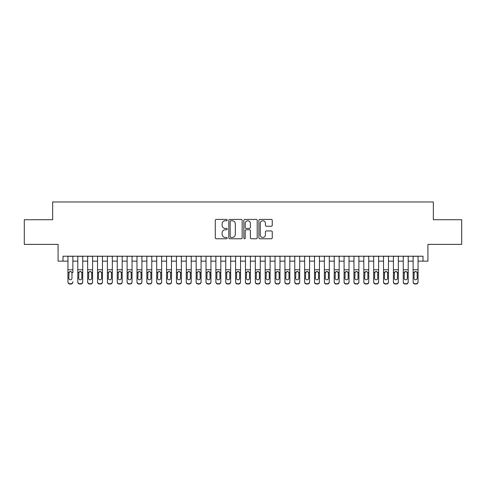 <?xml version="1.0" encoding="UTF-8"?>
<svg xmlns="http://www.w3.org/2000/svg" width="486" height="486" viewBox="0 0 486 486"><rect width="100%" height="100%" fill="white"/><g stroke="black" fill="none" stroke-linecap="round" stroke-linejoin="round"><path stroke-width="0.73" d="M227.223 220.091A0.68 0.68 0 0 0 226.543 219.411L216.258 219.411A0.966 0.966 0 0 0 215.292 220.383L215.292 237.806A0.966 0.966 0 0 0 216.258 238.772L226.543 238.772A0.68 0.68 0 0 0 227.223 238.097A0.68 0.68 0 0 0 226.543 237.417L225.212 237.417A3.098 3.098 0 0 1 222.114 234.319L222.114 232.867A3.098 3.098 0 0 1 225.212 229.769L226.543 229.769A0.68 0.68 0 0 0 227.223 229.094A0.68 0.68 0 0 0 226.543 228.414L225.212 228.414A3.098 3.098 0 0 1 222.114 225.316L222.114 223.864A3.098 3.098 0 0 1 225.212 220.772L226.543 220.772A0.68 0.68 0 0 0 227.223 220.091M271.291 226.239A0.966 0.966 0 0 0 272.257 225.267L272.257 220.383A0.966 0.966 0 0 0 271.291 219.411L259.87 219.411A0.966 0.966 0 0 0 258.898 220.383L258.898 237.806A0.966 0.966 0 0 0 259.87 238.772L271.291 238.772A0.966 0.966 0 0 0 272.257 237.806L272.257 231.901A0.966 0.966 0 0 0 271.291 230.935L266.401 230.935A0.966 0.966 0 0 0 265.435 231.901L265.435 234.829A2.588 2.588 0 0 1 262.847 237.417A2.588 2.588 0 0 1 260.253 234.829L260.253 223.36A2.588 2.588 0 0 1 262.847 220.772A2.588 2.588 0 0 1 265.435 223.36L265.435 225.267A0.966 0.966 0 0 0 266.401 226.239L271.291 226.239M63.01 261.146L63.01 256.213L422.99 256.213L422.99 261.146L427.923 261.146L427.923 244.379L461.7 244.379L461.7 219.727L433.348 219.727L433.348 201.969L52.652 201.969L52.652 219.727L24.3 219.727L24.3 244.379L58.077 244.379L58.077 261.146L67.943 261.146M242.156 220.383A0.966 0.966 0 0 0 241.184 219.411L229.763 219.411A0.966 0.966 0 0 0 228.797 220.383L228.797 237.806A0.966 0.966 0 0 0 229.763 238.772L241.184 238.772A0.966 0.966 0 0 0 242.156 237.806L242.156 220.383M244.816 219.411L256.237 219.411A0.966 0.966 0 0 1 257.203 220.383L257.203 237.806A0.966 0.966 0 0 1 256.237 238.772L251.347 238.772A0.966 0.966 0 0 1 250.381 237.806L250.381 230.741A0.966 0.966 0 0 0 249.415 229.769L246.171 229.769A0.966 0.966 0 0 0 245.205 230.741L245.205 238.097A0.68 0.68 0 0 1 244.525 238.772A0.68 0.68 0 0 1 243.844 238.097L243.844 220.383A0.966 0.966 0 0 1 244.816 219.411M72.87 261.146L77.803 261.146M82.735 261.146L87.668 261.146M92.595 261.146L97.528 261.146M102.461 261.146L107.394 261.146M112.321 261.146L117.254 261.146M122.186 261.146L127.113 261.146M132.046 261.146L136.979 261.146M141.912 261.146L146.839 261.146M151.772 261.146L156.705 261.146M161.638 261.146L166.564 261.146M171.497 261.146L176.43 261.146M181.357 261.146L186.29 261.146M191.223 261.146L196.156 261.146M201.083 261.146L206.015 261.146M210.948 261.146L215.881 261.146M220.808 261.146L225.741 261.146M230.674 261.146L235.601 261.146M240.534 261.146L245.466 261.146M250.399 261.146L255.326 261.146M260.259 261.146L265.192 261.146M270.119 261.146L275.052 261.146M279.985 261.146L284.918 261.146M289.844 261.146L294.777 261.146M299.71 261.146L304.643 261.146M309.57 261.146L314.503 261.146M319.436 261.146L324.362 261.146M329.295 261.146L334.228 261.146M339.161 261.146L344.088 261.146M349.021 261.146L353.954 261.146M358.887 261.146L363.814 261.146M368.746 261.146L373.679 261.146M378.606 261.146L383.539 261.146M388.472 261.146L393.405 261.146M398.332 261.146L403.265 261.146M408.197 261.146L413.13 261.146M418.057 261.146L422.99 261.146M230.826 220.772A0.68 0.68 0 0 0 230.151 221.446L230.151 236.743A0.68 0.68 0 0 0 230.826 237.417L232.229 237.417A3.098 3.098 0 0 0 235.327 234.319L235.327 223.864A3.098 3.098 0 0 0 232.229 220.772L230.826 220.772M250.381 223.408A2.588 2.588 0 0 0 247.793 220.814A2.588 2.588 0 0 0 245.205 223.408L245.205 227.448A0.966 0.966 0 0 0 246.171 228.414L249.415 228.414A0.966 0.966 0 0 0 250.381 227.448L250.381 223.408M67.943 272.628L67.943 281.765A1.974 1.956 -0 0 0 69.911 283.721L70.901 283.721A1.974 1.956 -0 0 0 72.87 281.765L72.87 282.068A1.974 1.956 180 0 1 70.901 284.031L70.901 283.721M72.87 272.628L72.87 256.213M71.983 278.241L71.983 273.047L71.983 278.241A1.58 1.567 180 0 1 70.409 279.802A1.58 1.567 180 0 0 71.983 278.241M68.83 278.551L68.83 278.241A1.58 1.567 180 0 0 70.409 279.802M69.583 271.692L68.83 272.925M71.229 271.692L70.409 271.461L71.813 272.318L71.983 273.047M67.943 256.213L67.943 282.068A1.974 1.956 180 0 0 69.911 284.031L70.901 284.031M67.943 272.318L69.006 272.318L68.83 278.241M69.006 272.318L70.409 271.461M77.803 272.628L77.803 282.068A1.974 1.956 180 0 0 79.777 284.031L80.761 283.721A1.974 1.956 0 0 0 82.735 281.765L82.735 282.068A1.974 1.956 180 0 1 80.761 284.031M81.848 278.241L81.848 273.047L81.848 278.241A1.58 1.567 180 0 1 80.269 279.802A1.58 1.567 180 0 0 81.848 278.241M78.689 278.551L78.689 278.241A1.58 1.567 180 0 0 80.269 279.802M79.449 271.692L78.689 272.925M81.095 271.692L80.269 271.461L81.672 272.318L81.848 273.047M87.668 272.628L87.668 282.068A1.974 1.956 180 0 0 89.637 284.031L90.627 283.721A1.974 1.956 0 0 0 92.595 281.765L92.595 282.068A1.974 1.956 180 0 1 90.627 284.031M91.708 278.241L91.708 273.047L91.708 278.241A1.58 1.567 180 0 1 90.135 279.802A1.58 1.567 180 0 0 91.708 278.241M88.555 278.551L88.555 278.241A1.58 1.567 180 0 0 90.135 279.802M89.309 271.692L88.555 272.925M90.955 271.692L90.135 271.461L91.538 272.318L91.708 273.047M97.528 272.628L97.528 282.068A1.974 1.956 180 0 0 99.502 284.031L100.487 283.721A1.974 1.956 0 0 0 102.461 281.765L102.461 282.068A1.974 1.956 180 0 1 100.487 284.031M101.574 278.241L101.574 273.047L101.574 278.241A1.58 1.567 180 0 1 99.995 279.802A1.58 1.567 180 0 0 101.574 278.241M98.415 278.551L98.415 278.241A1.58 1.567 180 0 0 99.995 279.802M99.168 271.692L98.415 272.925M100.821 271.692L99.995 271.461L101.398 272.318L101.574 273.047M107.394 272.628L107.394 282.068A1.974 1.956 180 0 0 109.362 284.031L110.352 283.721A1.974 1.956 0 0 0 112.321 281.765L112.321 282.068A1.974 1.956 180 0 1 110.352 284.031M111.434 278.241L111.434 273.047L111.434 278.241A1.58 1.567 180 0 1 109.854 279.802A1.58 1.567 180 0 0 111.434 278.241M108.281 278.551L108.281 278.241A1.58 1.567 180 0 0 109.854 279.802M109.034 271.692L108.281 272.925M110.68 271.692L109.854 271.461L111.258 272.318L111.434 273.047M82.735 256.213L82.735 282.068M77.803 256.213L77.803 281.765A1.974 1.956 0 0 0 79.777 283.721L80.761 283.721M79.777 283.721L79.777 284.031A1.974 1.956 180 0 1 77.803 282.068L77.803 282.068M77.803 272.318L78.866 272.318L78.689 278.241M78.866 272.318L80.269 271.461M92.595 256.213L92.595 282.068M87.668 256.213L87.668 281.765A1.974 1.956 0 0 0 89.637 283.721L90.627 283.721M89.637 283.721L89.637 284.031A1.974 1.956 180 0 1 87.668 282.068L87.668 282.068M87.668 272.318L88.731 272.318L88.555 278.241M88.731 272.318L90.135 271.461M102.461 256.213L102.461 282.068M97.528 256.213L97.528 281.765A1.974 1.956 0 0 0 99.502 283.721L100.487 283.721M99.502 283.721L99.502 284.031A1.974 1.956 180 0 1 97.528 282.068L97.528 282.068M97.528 272.318L98.591 272.318L98.415 278.241M98.591 272.318L99.995 271.461M112.321 256.213L112.321 282.068M107.394 256.213L107.394 281.765A1.974 1.956 0 0 0 109.362 283.721L110.352 283.721M109.362 283.721L109.362 284.031A1.974 1.956 180 0 1 107.394 282.068L107.394 282.068M107.394 272.318L108.451 272.318L108.281 278.241M108.451 272.318L109.854 271.461M117.254 272.628L117.254 282.068A1.974 1.956 180 0 0 119.228 284.031L120.212 283.721A1.974 1.956 0 0 0 122.186 281.765L122.186 282.068A1.974 1.956 180 0 1 120.212 284.031M121.3 278.241L121.3 273.047L121.3 278.241A1.58 1.567 180 0 1 119.72 279.802A1.58 1.567 180 0 0 121.3 278.241M118.141 278.551L118.141 278.241A1.58 1.567 180 0 0 119.72 279.802M118.894 271.692L118.141 272.925M120.54 271.692L119.72 271.461L121.123 272.318L121.3 273.047M122.186 256.213L122.186 282.068M117.254 256.213L117.254 281.765A1.974 1.956 0 0 0 119.228 283.721L120.212 283.721M119.228 283.721L119.228 284.031A1.974 1.956 180 0 1 117.254 282.068L117.254 282.068M117.254 272.318L118.317 272.318L118.141 278.241M118.317 272.318L119.72 271.461M127.113 272.628L127.113 282.068A1.974 1.956 180 0 0 129.088 284.031L130.072 283.721A1.974 1.956 0 0 0 132.046 281.765L132.046 282.068A1.974 1.956 180 0 1 130.072 284.031M131.159 278.241L131.159 273.047L131.159 278.241A1.58 1.567 180 0 1 129.58 279.802A1.58 1.567 180 0 0 131.159 278.241M128.006 278.551L128.006 278.241A1.58 1.567 180 0 0 129.58 279.802M128.76 271.692L128.006 272.925M130.406 271.692L129.58 271.461L130.983 272.318L131.159 273.047M132.046 256.213L132.046 282.068M127.113 256.213L127.113 281.765A1.974 1.956 0 0 0 129.088 283.721L130.072 283.721M129.088 283.721L129.088 284.031A1.974 1.956 180 0 1 127.113 282.068L127.113 282.068M127.113 272.318L128.176 272.318L128.006 278.241M128.176 272.318L129.58 271.461M136.979 272.628L136.979 282.068A1.974 1.956 180 0 0 138.953 284.031L139.938 283.721A1.974 1.956 0 0 0 141.912 281.765L141.912 282.068A1.974 1.956 180 0 1 139.938 284.031M141.025 278.241L141.025 273.047L141.025 278.241A1.58 1.567 180 0 1 139.446 279.802A1.58 1.567 180 0 0 141.025 278.241M137.866 278.551L137.866 278.241A1.58 1.567 180 0 0 139.446 279.802M138.619 271.692L137.866 272.925M140.266 271.692L139.446 271.461L140.849 272.318L141.025 273.047M141.912 256.213L141.912 282.068M136.979 256.213L136.979 281.765A1.974 1.956 0 0 0 138.953 283.721L139.938 283.721M138.953 283.721L138.953 284.031A1.974 1.956 180 0 1 136.979 282.068L136.979 282.068M136.979 272.318L138.042 272.318L137.866 278.241M138.042 272.318L139.446 271.461M146.839 272.628L146.839 282.068A1.974 1.956 180 0 0 148.813 284.031L149.797 283.721A1.974 1.956 0 0 0 151.772 281.765L151.772 282.068A1.974 1.956 180 0 1 149.797 284.031M150.885 278.241L150.885 273.047L150.885 278.241A1.58 1.567 180 0 1 149.305 279.802A1.58 1.567 180 0 0 150.885 278.241M147.726 278.551L147.726 278.241A1.58 1.567 180 0 0 149.305 279.802M148.485 271.692L147.726 272.925M150.131 271.692L149.305 271.461L150.709 272.318L150.885 273.047M151.772 256.213L151.772 282.068M146.839 256.213L146.839 281.765A1.974 1.956 0 0 0 148.813 283.721L149.797 283.721M148.813 283.721L148.813 284.031A1.974 1.956 180 0 1 146.839 282.068L146.839 282.068M146.839 272.318L147.902 272.318L147.726 278.241M147.902 272.318L149.305 271.461M156.705 272.628L156.705 282.068A1.974 1.956 180 0 0 158.679 284.031L159.663 283.721A1.974 1.956 0 0 0 161.638 281.765L161.638 282.068A1.974 1.956 180 0 1 159.663 284.031M160.745 278.241L160.745 273.047L160.745 278.241A1.58 1.567 180 0 1 159.171 279.802A1.58 1.567 180 0 0 160.745 278.241M157.592 278.551L157.592 278.241A1.58 1.567 180 0 0 159.171 279.802M158.345 271.692L157.592 272.925M159.991 271.692L159.171 271.461L160.574 272.318L160.745 273.047M161.638 256.213L161.638 282.068M156.705 256.213L156.705 281.765A1.974 1.956 0 0 0 158.679 283.721L159.663 283.721M158.679 283.721L158.679 284.031A1.974 1.956 180 0 1 156.705 282.068L156.705 282.068M156.705 272.318L157.768 272.318L157.592 278.241M157.768 272.318L159.171 271.461M166.564 272.628L166.564 282.068A1.974 1.956 180 0 0 168.539 284.031L169.523 283.721A1.974 1.956 0 0 0 171.497 281.765L171.497 282.068A1.974 1.956 180 0 1 169.523 284.031M170.61 278.241L170.61 273.047L170.61 278.241A1.58 1.567 180 0 1 169.031 279.802A1.58 1.567 180 0 0 170.61 278.241M167.451 278.551L167.451 278.241A1.58 1.567 180 0 0 169.031 279.802M168.211 271.692L167.451 272.925M169.857 271.692L169.031 271.461L170.434 272.318L170.61 273.047M171.497 256.213L171.497 282.068M166.564 256.213L166.564 281.765A1.974 1.956 0 0 0 168.539 283.721L169.523 283.721M168.539 283.721L168.539 284.031A1.974 1.956 180 0 1 166.564 282.068L166.564 282.068M166.564 272.318L167.627 272.318L167.451 278.241M167.627 272.318L169.031 271.461M176.43 272.628L176.43 282.068A1.974 1.956 180 0 0 178.398 284.031L179.389 283.721A1.974 1.956 0 0 0 181.357 281.765L181.357 282.068A1.974 1.956 180 0 1 179.389 284.031M180.47 278.241L180.47 273.047L180.47 278.241A1.58 1.567 180 0 1 178.897 279.802A1.58 1.567 180 0 0 180.47 278.241M177.317 278.551L177.317 278.241A1.58 1.567 180 0 0 178.897 279.802M178.07 271.692L177.317 272.925M179.717 271.692L178.897 271.461L180.3 272.318L180.47 273.047M181.357 256.213L181.357 282.068M176.43 256.213L176.43 281.765A1.974 1.956 0 0 0 178.398 283.721L179.389 283.721M178.398 283.721L178.398 284.031A1.974 1.956 180 0 1 176.43 282.068L176.43 282.068M176.43 272.318L177.493 272.318L177.317 278.241M177.493 272.318L178.897 271.461M186.29 272.628L186.29 282.068A1.974 1.956 180 0 0 188.264 284.031L189.248 283.721A1.974 1.956 0 0 0 191.223 281.765L191.223 282.068A1.974 1.956 180 0 1 189.248 284.031M190.336 278.241L190.336 273.047L190.336 278.241A1.58 1.567 180 0 1 188.756 279.802A1.58 1.567 180 0 0 190.336 278.241M187.177 278.551L187.177 278.241A1.58 1.567 180 0 0 188.756 279.802M187.93 271.692L187.177 272.925M189.583 271.692L188.756 271.461L190.16 272.318L190.336 273.047M191.223 256.213L191.223 282.068M186.29 256.213L186.29 281.765A1.974 1.956 0 0 0 188.264 283.721L189.248 283.721M188.264 283.721L188.264 284.031A1.974 1.956 180 0 1 186.29 282.068L186.29 282.068M186.29 272.318L187.353 272.318L187.177 278.241M187.353 272.318L188.756 271.461M201.083 256.213L201.083 282.068A1.974 1.956 180 0 1 199.114 284.031L199.114 283.721A1.974 1.956 0 0 0 201.083 281.765L201.083 282.068M196.156 256.213L196.156 281.765A1.974 1.956 0 0 0 198.124 283.721L199.114 283.721M198.124 283.721L198.124 284.031A1.974 1.956 180 0 1 196.156 282.068A1.974 1.956 180 0 0 198.124 284.031L199.114 284.031M200.019 272.318L200.196 278.241A1.58 1.567 180 0 1 198.616 279.802A1.58 1.567 180 0 1 197.043 278.241L197.213 272.318L198.616 271.461L200.019 272.318L201.083 272.318M196.156 282.068L196.156 272.628M210.948 256.213L210.948 282.068A1.974 1.956 180 0 1 208.974 284.031L208.974 283.721A1.974 1.956 0 0 0 210.948 281.765L210.948 282.068M206.015 256.213L206.015 281.765A1.974 1.956 0 0 0 207.99 283.721L208.974 283.721M207.99 283.721L207.99 284.031A1.974 1.956 180 0 1 206.015 282.068A1.974 1.956 180 0 0 207.99 284.031L208.974 284.031M209.885 272.318L210.061 278.241A1.58 1.567 180 0 1 208.482 279.802A1.58 1.567 180 0 1 206.902 278.241L207.079 272.318L208.482 271.461L209.885 272.318L210.948 272.318M206.015 282.068L206.015 272.628M198.616 279.802A1.58 1.567 180 0 0 200.196 278.241L200.196 273.047M197.043 278.551L197.043 278.241M197.796 271.692L197.043 272.925M199.442 271.692L198.616 271.461M208.482 279.802A1.58 1.567 180 0 0 210.061 278.241L210.061 273.047M206.902 278.551L206.902 278.241M207.656 271.692L206.902 272.925M209.302 271.692L208.482 271.461M215.881 272.628L215.881 282.068A1.974 1.956 180 0 0 217.85 284.031L218.84 283.721A1.974 1.956 0 0 0 220.808 281.765L220.808 282.068A1.974 1.956 180 0 1 218.84 284.031M219.921 278.241L219.921 273.047L219.921 278.241A1.58 1.567 180 0 1 218.342 279.802A1.58 1.567 180 0 0 219.921 278.241M216.768 278.551L216.768 278.241A1.58 1.567 180 0 0 218.342 279.802M217.521 271.692L216.768 272.925M219.168 271.692L218.342 271.461L219.745 272.318L219.921 273.047M220.808 256.213L220.808 282.068M215.881 256.213L215.881 281.765A1.974 1.956 0 0 0 217.85 283.721L218.84 283.721M217.85 283.721L217.85 284.031A1.974 1.956 180 0 1 215.881 282.068L215.881 282.068M215.881 272.318L216.938 272.318L216.768 278.241M216.938 272.318L218.342 271.461M225.741 272.628L225.741 282.068A1.974 1.956 180 0 0 227.715 284.031L228.699 283.721A1.974 1.956 0 0 0 230.674 281.765L230.674 282.068A1.974 1.956 180 0 1 228.699 284.031M229.787 278.241L229.787 273.047L229.787 278.241A1.58 1.567 180 0 1 228.207 279.802A1.58 1.567 180 0 0 229.787 278.241M226.628 278.551L226.628 278.241A1.58 1.567 180 0 0 228.207 279.802M227.381 271.692L226.628 272.925M229.028 271.692L228.207 271.461L229.611 272.318L229.787 273.047M230.674 256.213L230.674 282.068M225.741 256.213L225.741 281.765A1.974 1.956 0 0 0 227.715 283.721L228.699 283.721M227.715 283.721L227.715 284.031A1.974 1.956 180 0 1 225.741 282.068L225.741 282.068M225.741 272.318L226.804 272.318L226.628 278.241M226.804 272.318L228.207 271.461M235.601 272.628L235.601 282.068A1.974 1.956 180 0 0 237.575 284.031L238.559 283.721A1.974 1.956 0 0 0 240.534 281.765L240.534 282.068A1.974 1.956 180 0 1 238.559 284.031M239.647 278.241L239.647 273.047L239.647 278.241A1.58 1.567 180 0 1 238.067 279.802A1.58 1.567 180 0 0 239.647 278.241M236.494 278.551L236.494 278.241A1.58 1.567 180 0 0 238.067 279.802M237.247 271.692L236.494 272.925M238.893 271.692L238.067 271.461L239.47 272.318L239.647 273.047M240.534 256.213L240.534 282.068M235.601 256.213L235.601 281.765A1.974 1.956 0 0 0 237.575 283.721L238.559 283.721M237.575 283.721L237.575 284.031A1.974 1.956 180 0 1 235.601 282.068L235.601 282.068M235.601 272.318L236.664 272.318L236.494 278.241M236.664 272.318L238.067 271.461M245.466 272.628L245.466 282.068A1.974 1.956 180 0 0 247.441 284.031L248.425 283.721A1.974 1.956 0 0 0 250.399 281.765L250.399 282.068A1.974 1.956 180 0 1 248.425 284.031M249.506 278.241L249.506 273.047L249.506 278.241A1.58 1.567 180 0 1 247.933 279.802A1.58 1.567 180 0 0 249.506 278.241M246.353 278.551L246.353 278.241A1.58 1.567 180 0 0 247.933 279.802M247.107 271.692L246.353 272.925M248.753 271.692L247.933 271.461L249.336 272.318L249.506 273.047M250.399 256.213L250.399 282.068M245.466 256.213L245.466 281.765A1.974 1.956 0 0 0 247.441 283.721L248.425 283.721M247.441 283.721L247.441 284.031A1.974 1.956 180 0 1 245.466 282.068L245.466 282.068M245.466 272.318L246.53 272.318L246.353 278.241M246.53 272.318L247.933 271.461M255.326 272.628L255.326 282.068A1.974 1.956 180 0 0 257.301 284.031L258.285 283.721A1.974 1.956 0 0 0 260.259 281.765L260.259 282.068A1.974 1.956 180 0 1 258.285 284.031M259.372 278.241L259.372 273.047L259.372 278.241A1.58 1.567 180 0 1 257.793 279.802A1.58 1.567 180 0 0 259.372 278.241M256.213 278.551L256.213 278.241A1.58 1.567 180 0 0 257.793 279.802M256.973 271.692L256.213 272.925M258.619 271.692L257.793 271.461L259.196 272.318L259.372 273.047M260.259 256.213L260.259 282.068M255.326 256.213L255.326 281.765A1.974 1.956 0 0 0 257.301 283.721L258.285 283.721M257.301 283.721L257.301 284.031A1.974 1.956 180 0 1 255.326 282.068L255.326 282.068M255.326 272.318L256.389 272.318L256.213 278.241M256.389 272.318L257.793 271.461M265.192 272.628L265.192 282.068A1.974 1.956 180 0 0 267.16 284.031L268.151 283.721A1.974 1.956 0 0 0 270.119 281.765L270.119 282.068A1.974 1.956 180 0 1 268.151 284.031M269.232 278.241L269.232 273.047L269.232 278.241A1.58 1.567 180 0 1 267.658 279.802A1.58 1.567 180 0 0 269.232 278.241M266.079 278.551L266.079 278.241A1.58 1.567 180 0 0 267.658 279.802M266.832 271.692L266.079 272.925M268.479 271.692L267.658 271.461L269.062 272.318L269.232 273.047M270.119 256.213L270.119 282.068M265.192 256.213L265.192 281.765A1.974 1.956 0 0 0 267.16 283.721L268.151 283.721M267.16 283.721L267.16 284.031A1.974 1.956 180 0 1 265.192 282.068L265.192 282.068M265.192 272.318L266.255 272.318L266.079 278.241M266.255 272.318L267.658 271.461M275.052 272.628L275.052 282.068A1.974 1.956 180 0 0 277.026 284.031L278.01 283.721A1.974 1.956 0 0 0 279.985 281.765L279.985 282.068A1.974 1.956 180 0 1 278.01 284.031M279.098 278.241L279.098 273.047L279.098 278.241A1.58 1.567 180 0 1 277.518 279.802A1.58 1.567 180 0 0 279.098 278.241M275.939 278.551L275.939 278.241A1.58 1.567 180 0 0 277.518 279.802M276.698 271.692L275.939 272.925M278.344 271.692L277.518 271.461L278.921 272.318L279.098 273.047M279.985 256.213L279.985 282.068M275.052 256.213L275.052 281.765A1.974 1.956 0 0 0 277.026 283.721L278.01 283.721M277.026 283.721L277.026 284.031A1.974 1.956 180 0 1 275.052 282.068L275.052 282.068M275.052 272.318L276.115 272.318L275.939 278.241M276.115 272.318L277.518 271.461M284.918 272.628L284.918 282.068A1.974 1.956 180 0 0 286.886 284.031L287.876 283.721A1.974 1.956 0 0 0 289.844 281.765L289.844 282.068A1.974 1.956 180 0 1 287.876 284.031M288.957 278.241L288.957 273.047L288.957 278.241A1.58 1.567 180 0 1 287.384 279.802A1.58 1.567 180 0 0 288.957 278.241M285.804 278.551L285.804 278.241A1.58 1.567 180 0 0 287.384 279.802M286.558 271.692L285.804 272.925M288.204 271.692L287.384 271.461L288.787 272.318L288.957 273.047M289.844 256.213L289.844 282.068M284.918 256.213L284.918 281.765A1.974 1.956 0 0 0 286.886 283.721L287.876 283.721M286.886 283.721L286.886 284.031A1.974 1.956 180 0 1 284.918 282.068L284.918 282.068M284.918 272.318L285.981 272.318L285.804 278.241M285.981 272.318L287.384 271.461M294.777 272.628L294.777 282.068A1.974 1.956 180 0 0 296.752 284.031L297.736 283.721A1.974 1.956 0 0 0 299.71 281.765L299.71 282.068A1.974 1.956 180 0 1 297.736 284.031M298.823 278.241L298.823 273.047L298.823 278.241A1.58 1.567 180 0 1 297.244 279.802A1.58 1.567 180 0 0 298.823 278.241M295.664 278.551L295.664 278.241A1.58 1.567 180 0 0 297.244 279.802M296.417 271.692L295.664 272.925M298.07 271.692L297.244 271.461L298.647 272.318L298.823 273.047M304.643 272.628L304.643 282.068A1.974 1.956 180 0 0 306.611 284.031L307.602 283.721A1.974 1.956 0 0 0 309.57 281.765L309.57 282.068A1.974 1.956 180 0 1 307.602 284.031M308.683 278.241L308.683 273.047L308.683 278.241A1.58 1.567 180 0 1 307.103 279.802A1.58 1.567 180 0 0 308.683 278.241M305.53 278.551L305.53 278.241A1.58 1.567 180 0 0 307.103 279.802M306.283 271.692L305.53 272.925M307.93 271.692L307.103 271.461L308.507 272.318L308.683 273.047M314.503 272.628L314.503 282.068A1.974 1.956 180 0 0 316.477 284.031L317.461 283.721A1.974 1.956 0 0 0 319.436 281.765L319.436 282.068A1.974 1.956 180 0 1 317.461 284.031M318.549 278.241L318.549 273.047L318.549 278.241A1.58 1.567 180 0 1 316.969 279.802A1.58 1.567 180 0 0 318.549 278.241M315.39 278.551L315.39 278.241A1.58 1.567 180 0 0 316.969 279.802M316.143 271.692L315.39 272.925M317.789 271.692L316.969 271.461L318.373 272.318L318.549 273.047M299.71 256.213L299.71 282.068M294.777 256.213L294.777 281.765A1.974 1.956 0 0 0 296.752 283.721L297.736 283.721M296.752 283.721L296.752 284.031A1.974 1.956 180 0 1 294.777 282.068L294.777 282.068M294.777 272.318L295.84 272.318L295.664 278.241M295.84 272.318L297.244 271.461M309.57 256.213L309.57 282.068M304.643 256.213L304.643 281.765A1.974 1.956 0 0 0 306.611 283.721L307.602 283.721M306.611 283.721L306.611 284.031A1.974 1.956 180 0 1 304.643 282.068L304.643 282.068M304.643 272.318L305.7 272.318L305.53 278.241M305.7 272.318L307.103 271.461M319.436 256.213L319.436 282.068M314.503 256.213L314.503 281.765A1.974 1.956 0 0 0 316.477 283.721L317.461 283.721M316.477 283.721L316.477 284.031A1.974 1.956 180 0 1 314.503 282.068L314.503 282.068M314.503 272.318L315.566 272.318L315.39 278.241M315.566 272.318L316.969 271.461M324.362 272.628L324.362 282.068A1.974 1.956 180 0 0 326.337 284.031L327.321 283.721A1.974 1.956 0 0 0 329.295 281.765L329.295 282.068A1.974 1.956 180 0 1 327.321 284.031M328.408 278.241L328.408 273.047L328.408 278.241A1.58 1.567 180 0 1 326.829 279.802A1.58 1.567 180 0 0 328.408 278.241M325.255 278.551L325.255 278.241A1.58 1.567 180 0 0 326.829 279.802M326.009 271.692L325.255 272.925M327.655 271.692L326.829 271.461L328.232 272.318L328.408 273.047M329.295 256.213L329.295 282.068M324.362 256.213L324.362 281.765A1.974 1.956 0 0 0 326.337 283.721L327.321 283.721M326.337 283.721L326.337 284.031A1.974 1.956 180 0 1 324.362 282.068L324.362 282.068M324.362 272.318L325.426 272.318L325.255 278.241M325.426 272.318L326.829 271.461M334.228 272.628L334.228 282.068A1.974 1.956 180 0 0 336.203 284.031L337.187 283.721A1.974 1.956 0 0 0 339.161 281.765L339.161 282.068A1.974 1.956 180 0 1 337.187 284.031M338.274 278.241L338.274 273.047L338.274 278.241A1.58 1.567 180 0 1 336.695 279.802A1.58 1.567 180 0 0 338.274 278.241M335.115 278.551L335.115 278.241A1.58 1.567 180 0 0 336.695 279.802M335.869 271.692L335.115 272.925M337.515 271.692L336.695 271.461L338.098 272.318L338.274 273.047M339.161 256.213L339.161 282.068M334.228 256.213L334.228 281.765A1.974 1.956 0 0 0 336.203 283.721L337.187 283.721M336.203 283.721L336.203 284.031A1.974 1.956 180 0 1 334.228 282.068L334.228 282.068M334.228 272.318L335.291 272.318L335.115 278.241M335.291 272.318L336.695 271.461M344.088 272.628L344.088 282.068A1.974 1.956 180 0 0 346.062 284.031L347.047 283.721A1.974 1.956 0 0 0 349.021 281.765L349.021 282.068A1.974 1.956 180 0 1 347.047 284.031M348.134 278.241L348.134 273.047L348.134 278.241A1.58 1.567 180 0 1 346.554 279.802A1.58 1.567 180 0 0 348.134 278.241M344.975 278.551L344.975 278.241A1.58 1.567 180 0 0 346.554 279.802M345.734 271.692L344.975 272.925M347.381 271.692L346.554 271.461L347.958 272.318L348.134 273.047M349.021 256.213L349.021 282.068M344.088 256.213L344.088 281.765A1.974 1.956 0 0 0 346.062 283.721L347.047 283.721M346.062 283.721L346.062 284.031A1.974 1.956 180 0 1 344.088 282.068L344.088 282.068M344.088 272.318L345.151 272.318L344.975 278.241M345.151 272.318L346.554 271.461M353.954 272.628L353.954 282.068A1.974 1.956 180 0 0 355.928 284.031L356.912 283.721A1.974 1.956 0 0 0 358.887 281.765L358.887 282.068A1.974 1.956 180 0 1 356.912 284.031M357.994 278.241L357.994 273.047L357.994 278.241A1.58 1.567 180 0 1 356.42 279.802A1.58 1.567 180 0 0 357.994 278.241M354.841 278.551L354.841 278.241A1.58 1.567 180 0 0 356.42 279.802M355.594 271.692L354.841 272.925M357.24 271.692L356.42 271.461L357.824 272.318L357.994 273.047M358.887 256.213L358.887 282.068M353.954 256.213L353.954 281.765A1.974 1.956 0 0 0 355.928 283.721L356.912 283.721M355.928 283.721L355.928 284.031A1.974 1.956 180 0 1 353.954 282.068L353.954 282.068M353.954 272.318L355.017 272.318L354.841 278.241M355.017 272.318L356.42 271.461M363.814 272.628L363.814 282.068A1.974 1.956 180 0 0 365.788 284.031L366.772 283.721A1.974 1.956 0 0 0 368.746 281.765L368.746 282.068A1.974 1.956 180 0 1 366.772 284.031M367.859 278.241L367.859 273.047L367.859 278.241A1.58 1.567 180 0 1 366.28 279.802A1.58 1.567 180 0 0 367.859 278.241M364.7 278.551L364.7 278.241A1.58 1.567 180 0 0 366.28 279.802M365.46 271.692L364.7 272.925M367.106 271.692L366.28 271.461L367.683 272.318L367.859 273.047M373.679 272.628L373.679 282.068A1.974 1.956 180 0 0 375.648 284.031L376.638 283.721A1.974 1.956 0 0 0 378.606 281.765L378.606 282.068A1.974 1.956 180 0 1 376.638 284.031M377.719 278.241L377.719 273.047L377.719 278.241A1.58 1.567 180 0 1 376.146 279.802A1.58 1.567 180 0 0 377.719 278.241M374.566 278.551L374.566 278.241A1.58 1.567 180 0 0 376.146 279.802M375.32 271.692L374.566 272.925M376.966 271.692L376.146 271.461L377.549 272.318L377.719 273.047M383.539 272.628L383.539 282.068A1.974 1.956 180 0 0 385.513 284.031L386.498 283.721A1.974 1.956 0 0 0 388.472 281.765L388.472 282.068A1.974 1.956 180 0 1 386.498 284.031M387.585 278.241L387.585 273.047L387.585 278.241A1.58 1.567 180 0 1 386.005 279.802A1.58 1.567 180 0 0 387.585 278.241M384.426 278.551L384.426 278.241A1.58 1.567 180 0 0 386.005 279.802M385.179 271.692L384.426 272.925M386.832 271.692L386.005 271.461L387.409 272.318L387.585 273.047M368.746 256.213L368.746 282.068M363.814 256.213L363.814 281.765A1.974 1.956 0 0 0 365.788 283.721L366.772 283.721M365.788 283.721L365.788 284.031A1.974 1.956 180 0 1 363.814 282.068L363.814 282.068M363.814 272.318L364.877 272.318L364.7 278.241M364.877 272.318L366.28 271.461M378.606 256.213L378.606 282.068M373.679 256.213L373.679 281.765A1.974 1.956 0 0 0 375.648 283.721L376.638 283.721M375.648 283.721L375.648 284.031A1.974 1.956 180 0 1 373.679 282.068L373.679 282.068M373.679 272.318L374.742 272.318L374.566 278.241M374.742 272.318L376.146 271.461M388.472 256.213L388.472 282.068M383.539 256.213L383.539 281.765A1.974 1.956 0 0 0 385.513 283.721L386.498 283.721M385.513 283.721L385.513 284.031A1.974 1.956 180 0 1 383.539 282.068L383.539 282.068M383.539 272.318L384.602 272.318L384.426 278.241M384.602 272.318L386.005 271.461M393.405 272.628L393.405 282.068A1.974 1.956 180 0 0 395.373 284.031L396.363 283.721A1.974 1.956 0 0 0 398.332 281.765L398.332 282.068A1.974 1.956 180 0 1 396.363 284.031M397.445 278.241L397.445 273.047L397.445 278.241A1.58 1.567 180 0 1 395.865 279.802A1.58 1.567 180 0 0 397.445 278.241M394.292 278.551L394.292 278.241A1.58 1.567 180 0 0 395.865 279.802M395.045 271.692L394.292 272.925M396.691 271.692L395.865 271.461L397.269 272.318L397.445 273.047M398.332 256.213L398.332 282.068M393.405 256.213L393.405 281.765A1.974 1.956 0 0 0 395.373 283.721L396.363 283.721M395.373 283.721L395.373 284.031A1.974 1.956 180 0 1 393.405 282.068L393.405 282.068M393.405 272.318L394.462 272.318L394.292 278.241M394.462 272.318L395.865 271.461M403.265 272.628L403.265 282.068A1.974 1.956 180 0 0 405.239 284.031L406.223 283.721A1.974 1.956 0 0 0 408.197 281.765L408.197 282.068A1.974 1.956 180 0 1 406.223 284.031M407.311 278.241L407.311 273.047L407.311 278.241A1.58 1.567 180 0 1 405.731 279.802A1.58 1.567 180 0 0 407.311 278.241M404.152 278.551L404.152 278.241A1.58 1.567 180 0 0 405.731 279.802M404.905 271.692L404.152 272.925M406.551 271.692L405.731 271.461L407.134 272.318L407.311 273.047M408.197 256.213L408.197 282.068M403.265 256.213L403.265 281.765A1.974 1.956 0 0 0 405.239 283.721L406.223 283.721M405.239 283.721L405.239 284.031A1.974 1.956 180 0 1 403.265 282.068L403.265 282.068M403.265 272.318L404.328 272.318L404.152 278.241M404.328 272.318L405.731 271.461M413.13 272.628L413.13 282.068A1.974 1.956 180 0 0 415.099 284.031L416.089 283.721A1.974 1.956 0 0 0 418.057 281.765L418.057 282.068A1.974 1.956 180 0 1 416.089 284.031M417.17 278.241L417.17 273.047L417.17 278.241A1.58 1.567 180 0 1 415.591 279.802A1.58 1.567 180 0 0 417.17 278.241M414.017 278.551L414.017 278.241A1.58 1.567 180 0 0 415.591 279.802M414.771 271.692L414.017 272.925M416.417 271.692L415.591 271.461L416.994 272.318L417.17 273.047M418.057 256.213L418.057 282.068M413.13 256.213L413.13 281.765A1.974 1.956 0 0 0 415.099 283.721L416.089 283.721M415.099 283.721L415.099 284.031A1.974 1.956 180 0 1 413.13 282.068L413.13 282.068M413.13 272.318L414.187 272.318L414.017 278.241M414.187 272.318L415.591 271.461M71.813 272.318L72.87 272.318M67.943 269.766L72.87 269.766M67.943 256.286L72.87 256.286M69.911 283.721L69.911 284.031M81.672 272.318L82.735 272.318M77.803 269.766L82.735 269.766M77.803 256.286L82.735 256.286M91.538 272.318L92.595 272.318M87.668 269.766L92.595 269.766M87.668 256.286L92.595 256.286M101.398 272.318L102.461 272.318M97.528 269.766L102.461 269.766M97.528 256.286L102.461 256.286M111.258 272.318L112.321 272.318M107.394 269.766L112.321 269.766M107.394 256.286L112.321 256.286M121.123 272.318L122.186 272.318M117.254 269.766L122.186 269.766M117.254 256.286L122.186 256.286M130.983 272.318L132.046 272.318M127.113 269.766L132.046 269.766M127.113 256.286L132.046 256.286M140.849 272.318L141.912 272.318M136.979 269.766L141.912 269.766M136.979 256.286L141.912 256.286M150.709 272.318L151.772 272.318M146.839 269.766L151.772 269.766M146.839 256.286L151.772 256.286M160.574 272.318L161.638 272.318M156.705 269.766L161.638 269.766M156.705 256.286L161.638 256.286M170.434 272.318L171.497 272.318M166.564 269.766L171.497 269.766M166.564 256.286L171.497 256.286M180.3 272.318L181.357 272.318M176.43 269.766L181.357 269.766M176.43 256.286L181.357 256.286M190.16 272.318L191.223 272.318M186.29 269.766L191.223 269.766M186.29 256.286L191.223 256.286M196.156 272.318L197.213 272.318M196.156 269.766L201.083 269.766M196.156 256.286L201.083 256.286M206.015 272.318L207.079 272.318M206.015 269.766L210.948 269.766M206.015 256.286L210.948 256.286M219.745 272.318L220.808 272.318M215.881 269.766L220.808 269.766M215.881 256.286L220.808 256.286M229.611 272.318L230.674 272.318M225.741 269.766L230.674 269.766M225.741 256.286L230.674 256.286M239.47 272.318L240.534 272.318M235.601 269.766L240.534 269.766M235.601 256.286L240.534 256.286M249.336 272.318L250.399 272.318M245.466 269.766L250.399 269.766M245.466 256.286L250.399 256.286M259.196 272.318L260.259 272.318M255.326 269.766L260.259 269.766M255.326 256.286L260.259 256.286M269.062 272.318L270.119 272.318M265.192 269.766L270.119 269.766M265.192 256.286L270.119 256.286M278.921 272.318L279.985 272.318M275.052 269.766L279.985 269.766M275.052 256.286L279.985 256.286M288.787 272.318L289.844 272.318M284.918 269.766L289.844 269.766M284.918 256.286L289.844 256.286M298.647 272.318L299.71 272.318M294.777 269.766L299.71 269.766M294.777 256.286L299.71 256.286M308.507 272.318L309.57 272.318M304.643 269.766L309.57 269.766M304.643 256.286L309.57 256.286M318.373 272.318L319.436 272.318M314.503 269.766L319.436 269.766M314.503 256.286L319.436 256.286M328.232 272.318L329.295 272.318M324.362 269.766L329.295 269.766M324.362 256.286L329.295 256.286M338.098 272.318L339.161 272.318M334.228 269.766L339.161 269.766M334.228 256.286L339.161 256.286M347.958 272.318L349.021 272.318M344.088 269.766L349.021 269.766M344.088 256.286L349.021 256.286M357.824 272.318L358.887 272.318M353.954 269.766L358.887 269.766M353.954 256.286L358.887 256.286M367.683 272.318L368.746 272.318M363.814 269.766L368.746 269.766M363.814 256.286L368.746 256.286M377.549 272.318L378.606 272.318M373.679 269.766L378.606 269.766M373.679 256.286L378.606 256.286M387.409 272.318L388.472 272.318M383.539 269.766L388.472 269.766M383.539 256.286L388.472 256.286M397.269 272.318L398.332 272.318M393.405 269.766L398.332 269.766M393.405 256.286L398.332 256.286M407.134 272.318L408.197 272.318M403.265 269.766L408.197 269.766M403.265 256.286L408.197 256.286M416.994 272.318L418.057 272.318M413.13 269.766L418.057 269.766M413.13 256.286L418.057 256.286"/></g></svg>
